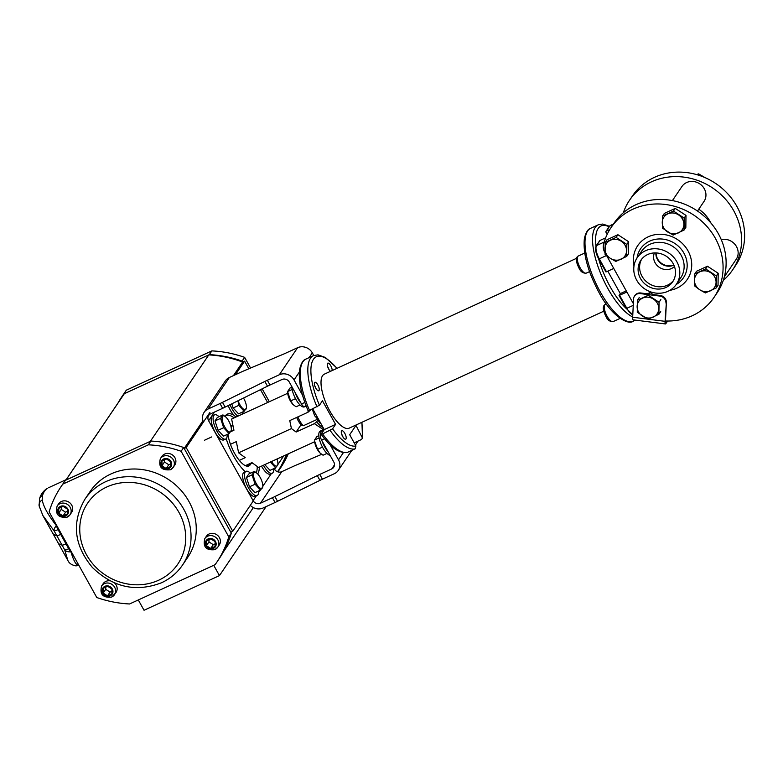 <?xml version="1.0" encoding="UTF-8"?>
<svg xmlns="http://www.w3.org/2000/svg" width="783" height="783" viewBox="0 0 783 783"><rect width="100%" height="100%" fill="white"/><g stroke="black" fill="none" stroke-linecap="round" stroke-linejoin="round"><path stroke-width="1.17" d="M124.34 393.683L208.787 354.895L150.365 441.309L65.919 480.096L124.34 393.683A107.369 98.012 -145.9 0 0 122.98 395.65L65.86 480.126M277.554 471.767A107.369 98.012 -145.9 0 0 286.284 454.747M267.62 402.501L260.475 389.66M248.847 368.773L244.599 361.139L242.622 362.049A107.369 98.012 -145.9 0 0 208.787 354.895M118.037 402.951A109.943 100.361 34.1 0 1 122.07 396.413A109.943 100.361 34.1 0 1 123.812 393.927L209.315 354.65A109.943 100.361 34.1 0 1 242.094 361.1L242.622 362.049L233.451 375.615M202.963 420.706L184.191 448.463L186.178 447.553L232.766 531.275L253.271 500.954M244.599 361.139L235.429 374.705M209.913 412.445L186.178 447.553M274.608 469.389L275.861 467.529M277.955 464.436L283.7 455.931M230.789 532.186L232.766 531.275M137.955 600.111A107.369 98.012 -145.9 0 0 138.385 600.111L144.033 610.26L219.455 575.613L213.808 565.473A107.369 98.012 -145.9 0 0 214.062 565.15M266.103 506.601L219.455 575.613M234.137 417.887A33.326 11.902 65.3 0 0 225.719 415.489A33.326 11.902 65.3 0 0 225.621 415.538L225.719 415.489M256.325 472.717A33.326 11.902 65.3 0 0 257.245 466.502M250.687 463.918A22.218 7.938 -114.7 0 1 248.896 465.954A22.218 7.938 -114.7 0 1 234.548 453.288A22.218 7.938 -114.7 0 1 228 434.085M230.672 425.463A22.218 7.938 -114.7 0 1 232.962 425.531M247.859 465.21A22.218 7.938 -114.7 0 1 247.311 466.218M216.813 562.204L219.348 558.445A109.943 100.361 -145.9 0 0 231.318 533.135L183.662 447.514A109.943 100.361 -145.9 0 0 150.894 441.064L65.39 480.341A109.943 100.361 -145.9 0 0 63.648 482.827L61.103 486.586A109.943 100.361 -145.9 0 0 49.133 511.896L96.789 597.517A109.943 100.361 -145.9 0 0 129.567 603.967L215.071 564.69A109.943 100.361 -145.9 0 0 216.813 562.204A109.943 100.361 -145.9 0 0 228.783 536.893L181.127 451.272A109.943 100.361 -145.9 0 0 148.359 444.822L62.846 484.1A109.943 100.361 -145.9 0 0 61.103 486.586M231.318 533.135L228.783 536.893M183.662 447.514L181.127 451.272M150.894 441.064L148.359 444.822M65.39 480.341L62.846 484.1M111.773 596.969A7.771 7.096 -145.9 0 0 114.514 594.669A7.771 7.096 -145.9 0 0 113.525 585.713A7.771 7.096 -145.9 0 0 104.364 583.658A7.771 7.096 -145.9 0 0 101.624 585.958L103.15 583.707A7.771 7.096 34.1 0 1 105.881 581.397A7.771 7.096 34.1 0 1 109.972 580.81M114.524 582.934A7.771 7.096 34.1 0 1 116.031 592.418L111.646 597.086C102.886 597.987 99.549 594.277 101.624 585.958M57.139 506.043L58.666 503.782A7.771 7.096 34.1 0 1 61.407 501.482A7.771 7.096 34.1 0 1 70.568 503.538A7.771 7.096 34.1 0 1 71.547 512.493L70.03 514.754A7.771 7.096 -145.9 0 0 69.051 505.789A7.771 7.096 -145.9 0 0 59.88 503.733A7.771 7.096 -145.9 0 0 57.139 506.043C55.064 514.362 58.402 518.072 67.162 517.172L70.03 514.754A7.771 7.096 -145.9 0 1 67.289 517.054M160.358 458.632L161.885 456.372A7.771 7.096 34.1 0 1 164.616 454.071A7.771 7.096 34.1 0 1 173.787 456.127A7.771 7.096 34.1 0 1 174.766 465.082L173.249 467.334A7.771 7.096 -145.9 0 0 172.26 458.378A7.771 7.096 -145.9 0 0 163.099 456.323A7.771 7.096 -145.9 0 0 160.358 458.632C158.283 466.952 161.621 470.661 170.381 469.761L173.249 467.334A7.771 7.096 -145.9 0 1 170.508 469.643M204.843 538.547L206.369 536.296A7.771 7.096 34.1 0 1 209.1 533.986A7.771 7.096 34.1 0 1 218.271 536.042A7.771 7.096 34.1 0 1 219.25 545.007L217.723 547.258A7.771 7.096 -145.9 0 0 216.744 538.303A7.771 7.096 -145.9 0 0 207.583 536.247A7.771 7.096 -145.9 0 0 204.843 538.547C202.768 546.867 206.105 550.576 214.855 549.676L217.723 547.258A7.771 7.096 -145.9 0 1 214.992 549.558M90.192 491.421A58.872 53.733 34.1 0 1 110.892 473.979A58.872 53.733 34.1 0 1 180.305 489.551A58.872 53.733 34.1 0 1 187.724 557.369L182.517 565.072A58.872 53.733 -145.9 0 0 175.098 497.254A58.872 53.733 -145.9 0 0 105.685 481.682A58.872 53.733 -145.9 0 0 84.985 499.123L90.192 491.421M215.071 546.456L215.129 541.65L210.833 538.851L206.477 540.847L206.418 545.653L210.715 548.462L215.071 546.456M170.586 466.541L170.645 461.735L166.358 458.926L162.003 460.933L161.944 465.738L166.231 468.537L170.586 466.541M67.377 513.951L67.436 509.146L63.139 506.337L58.784 508.343L58.725 513.149L63.022 515.948L67.377 513.951M111.852 593.866L111.91 589.061L107.623 586.261L103.268 588.258L103.209 593.064L107.496 595.873L111.852 593.866M107.496 595.873L110.041 592.114L111.891 591.263M103.209 593.064L105.744 589.305L110.041 592.114M105.774 587.113L105.744 589.305M61.289 507.188L61.26 509.39L65.557 512.199L67.407 511.348M208.992 539.693L208.963 541.895L213.26 544.704L215.1 543.852M164.508 459.778L164.479 461.98L168.776 464.779L170.625 463.937M63.022 515.948L65.557 512.199M58.725 513.149L61.26 509.39M210.715 548.462L213.26 544.704M206.418 545.653L208.963 541.895M166.231 468.537L168.776 464.779M161.944 465.738L164.479 461.98M287.087 454.375A109.943 100.361 34.1 0 1 277.877 471.875L280.314 468.273A109.943 100.361 34.1 0 0 288.291 453.827M123.812 393.927L126.347 390.169L211.86 350.892A109.943 100.361 34.1 0 1 244.629 357.342L250.589 368.039M209.315 354.65L211.86 350.892M122.07 396.413L124.614 392.655A109.943 100.361 34.1 0 1 126.347 390.169M242.094 361.1L244.629 357.342M262.158 388.838L269.332 401.718M47.293 488.416A6.665 6.215 -123 0 0 46.549 488.817L47.293 488.416A65.087 23.245 65.3 0 0 42.517 495.473L42.204 499.936A6.665 5.784 168.8 0 0 39.15 506.004L42.889 515.557L52.715 533.203A88.861 17.588 -29.1 0 0 56.719 535.582A6.665 1.321 150.9 0 0 60.722 534.417L61.475 534.065M52.921 533.536L58.03 542.707A88.831 17.588 -29.1 0 0 62.033 545.076A6.646 1.312 -29.1 0 0 66.017 543.921L66.77 543.578L66.017 543.931A6.665 1.321 150.9 0 1 62.014 545.085L64.695 549.891A6.665 1.321 -29.1 0 0 68.689 548.736A6.665 2.378 65.3 0 0 70.91 551.712A6.665 5.266 165.5 0 1 64.695 549.891L67.827 560.364C69.061 563.222 71.645 565.042 75.579 565.815L78.887 565.355M57.834 542.365A88.861 17.588 -29.1 0 0 58.011 542.717A88.861 17.588 -29.1 0 0 62.014 545.085M42.204 499.936C43.368 506.425 48.115 515.018 56.435 525.716A6.665 2.378 65.3 0 0 58.05 529.611L58.803 529.259M71.224 551.575L70.91 551.712C73.573 560.745 76.127 565.267 78.574 565.277A6.665 6.558 93.5 0 1 75.579 565.815M42.889 515.557L54.047 530.776A6.665 3.318 -39.4 0 1 56.435 525.716L56.748 525.579M698.769 209.198A34.432 31.428 34.1 0 1 710.25 221.716A34.432 31.428 -145.9 0 1 710.984 223.106M668.065 291.256A23.656 21.601 -145.9 0 0 676.395 284.239A23.656 21.601 -145.9 0 0 673.409 256.99A23.656 21.601 -145.9 0 0 645.515 250.726A23.656 21.601 -145.9 0 0 637.196 257.734A23.656 21.601 -145.9 0 0 640.171 284.992A23.656 21.601 -145.9 0 0 668.065 291.256M665.951 287.449A19.213 17.539 -145.9 0 0 672.714 281.753A19.213 17.539 -145.9 0 0 670.287 259.613A19.213 17.539 -145.9 0 0 647.629 254.534A19.213 17.539 -145.9 0 0 640.876 260.23A19.213 17.539 -145.9 0 0 643.293 282.36A19.213 17.539 -145.9 0 0 665.951 287.449M648.236 236.809A29.989 27.376 -145.9 0 0 637.685 245.705A29.989 27.376 -145.9 0 0 633.985 266.044A29.989 27.376 34.1 0 1 637.685 245.705A29.989 27.376 34.1 0 1 648.236 236.809A29.989 27.376 34.1 0 1 683.598 244.746A29.989 27.376 34.1 0 1 687.376 279.296A29.989 27.376 -145.9 0 0 683.598 244.746A29.989 27.376 -145.9 0 0 648.236 236.809M669.876 290.317A29.989 27.376 -145.9 0 0 676.825 288.183A29.989 27.376 -145.9 0 0 687.376 279.296A29.989 27.376 34.1 0 1 676.825 288.183A29.989 27.376 34.1 0 1 669.876 290.317M655.89 252.919A12.332 11.256 34.1 0 0 661.488 263.881A12.332 11.256 34.1 0 0 673.742 265.163A12.332 11.256 -145.9 0 0 673.899 265.094M654.382 252.929A12.332 11.256 -145.9 0 0 657.73 266.093A12.332 11.256 -145.9 0 0 671.462 268.549A12.332 11.256 -145.9 0 0 674.457 266.494M673.429 280.588A19.213 17.539 -145.9 0 1 667.478 285.188A19.213 17.539 34.1 0 1 645.329 280.647A19.213 17.539 34.1 0 1 641.678 259.134M665.09 320.981A62.2 56.777 -145.9 0 0 714.067 297.334L717.111 292.822A62.2 56.777 -145.9 0 0 697.379 210.95A62.2 56.777 -145.9 0 0 614.048 223.155L611.004 227.657A62.2 56.777 -145.9 0 0 603.536 244.541A11.109 10.14 -145.9 0 0 604.642 252.077L604.985 252.684M714.067 297.334A62.2 56.777 -145.9 0 0 694.335 215.462A62.2 56.777 -145.9 0 0 611.004 227.657M606.659 255.689L633.339 303.618M665.481 320.736L666.372 302.502A6.665 6.088 34.1 0 0 660.196 295.455L653.169 294.565L650.115 292.578L647.375 293.831L640.748 292.999A6.665 6.088 34.1 0 0 634.925 295.485L634.524 296.082A6.665 6.088 -145.9 0 0 633.564 298.989L632.674 317.232A4.003 0.793 97.2 0 0 633.085 319.846L665.481 323.947A4.003 0.793 97.2 0 0 665.804 323.712L667.625 321.03M716.23 287.938L718.04 285.266L718.187 273.257L707.45 266.24L696.557 271.241L694.756 273.913L705.64 268.912L716.376 275.929L716.23 287.938L705.346 292.94L699.748 289.769L694.609 285.922L694.756 273.913M684.029 230.085L685.839 227.422L685.986 215.403L675.249 208.395L664.356 213.397L662.555 216.059L673.439 211.058L684.176 218.075L684.029 230.085L673.145 235.086L662.408 228.078L662.555 216.059M626.703 256.423L628.504 253.751L628.651 241.741L617.914 234.724L607.031 239.725L605.22 242.397L616.113 237.396L626.85 244.413L626.703 256.423L615.81 261.424L610.221 258.253L605.073 254.406L605.22 242.397M659.051 302.258L658.904 314.277L648.011 319.278L637.274 312.26L637.421 300.251L648.314 295.25L659.051 302.258L660.852 299.586M660.705 311.605L658.904 314.277M658.748 308.6A11.109 10.14 -145.9 0 0 653.453 299.086A11.109 10.14 34.1 0 0 642.637 298.078A11.109 10.14 34.1 0 0 637.127 306.593A11.109 10.14 -145.9 0 0 642.422 316.107A11.109 10.14 34.1 0 0 653.228 317.105A11.109 10.14 34.1 0 0 658.748 308.6M650.115 292.578L648.314 295.25M639.231 297.579L637.421 300.251M718.187 273.257L716.376 275.929M716.073 282.272A11.109 10.14 -145.9 0 0 710.778 272.758A11.109 10.14 34.1 0 0 699.973 271.75A11.109 10.14 34.1 0 0 694.452 280.255A11.109 10.14 -145.9 0 0 699.748 289.769A11.109 10.14 34.1 0 0 710.563 290.777A11.109 10.14 34.1 0 0 716.073 282.272M707.45 266.24L705.64 268.912M685.986 215.403L684.176 218.075M683.882 224.418A11.109 10.14 -145.9 0 0 678.587 214.904A11.109 10.14 34.1 0 0 667.772 213.896A11.109 10.14 34.1 0 0 662.252 222.401A11.109 10.14 -145.9 0 0 667.547 231.915A11.109 10.14 34.1 0 0 678.362 232.923A11.109 10.14 34.1 0 0 683.882 224.418M675.249 208.395L673.439 211.058M628.651 241.741L626.85 244.413M626.547 250.756A11.109 10.14 -145.9 0 0 621.252 241.242A11.109 10.14 34.1 0 0 610.437 240.234A11.109 10.14 34.1 0 0 604.926 248.74A11.109 10.14 -145.9 0 0 610.221 258.253A11.109 10.14 34.1 0 0 621.027 259.261A11.109 10.14 34.1 0 0 626.547 250.756M617.914 234.724L616.113 237.396M605.983 231.396L609.438 226.287A0.891 0.812 34.1 0 1 609.751 226.023L606.296 231.132A0.891 0.812 34.1 0 0 605.964 232.238L607.158 234.381M632.791 314.825L626.253 308.433L619.138 295.514M598.525 258.478A10.218 3.651 65.3 0 0 598.741 258.879L599.289 258.83L606.492 271.77L613.755 268.432M606.492 271.77L605.925 271.897L598.809 258.987M607.804 271.163L620.293 293.605L619.05 295.494L626.88 292.03M585.772 258.674A9.445 3.367 -114.7 0 1 585.302 256.442M603.81 311.184L349.14 428.164A29.715 10.61 65.3 0 1 329.937 411.222A29.715 10.61 -114.7 0 1 324.328 374.166L576.601 258.292M312.73 408.853L324.26 429.583L321.265 434.027L322.616 433.939A51.091 18.244 65.3 0 0 347.613 452.3L355.149 448.835L355.942 445.987L349.678 434.741L355.981 425.423L362.509 438.108L361.452 439.517L354.19 442.845M308.062 410.654C301.093 394.064 298.284 380.313 299.644 369.4C301.093 363.234 303.207 359.788 305.977 359.064A51.091 18.244 65.3 0 0 309.491 410.341L319.444 405.232L322.449 400.788L335.574 424.386L332.579 428.83L322.616 433.939M317.859 384.933A4.669 1.664 65.3 0 0 314.844 382.28A4.669 1.664 65.3 0 0 315.725 388.094A4.669 1.664 65.3 0 0 318.74 390.756A4.669 1.664 65.3 0 0 317.859 384.933M344.814 433.371A4.669 1.664 65.3 0 0 341.799 430.709A4.669 1.664 65.3 0 0 342.68 436.522A4.669 1.664 65.3 0 0 345.695 439.185A4.669 1.664 65.3 0 0 344.814 433.371M332.178 370.565A4.669 1.664 65.3 0 0 330.788 365.808A4.669 1.664 65.3 0 0 327.774 363.146A4.669 1.664 65.3 0 0 328.654 368.959A4.669 1.664 65.3 0 0 330.534 371.318M321.265 434.027L321.206 434.262C330.592 447.524 339.293 453.572 347.309 452.408L347.251 452.417M309.491 410.341L308.13 410.429M324.26 429.583L335.574 424.386M317.575 419.208L303.373 425.727A11.109 3.964 -114.7 0 1 297.873 416.889M303.373 425.727L302.179 425.58A8.887 3.171 -114.7 0 1 296.718 417.417M316.87 416.292A2.662 1.674 137.4 0 1 314.972 416.106L316.665 417.946A2.662 1.674 -42.6 0 0 317.986 418.298M320.805 423.476L320.873 423.495A2.662 2.369 107.2 0 1 320.805 423.476A2.662 2.662 0 0 1 319.268 422.223A2.662 0.529 -29.1 0 0 320.139 422.164M620.293 293.605L626.243 290.875M605.925 271.897L598.721 258.958C595.716 253.252 594.884 248.867 596.225 245.823L599.68 240.714A0.891 0.812 34.1 0 1 599.993 240.45L605.65 237.846M606.296 231.132L609.8 229.517M656.125 252.929A12.332 11.256 -145.9 0 0 673.801 264.879M623.317 212.77A62.2 56.777 34.1 0 1 629.493 200.311A62.2 56.777 34.1 0 1 712.824 188.106A62.2 56.777 34.1 0 1 732.555 269.978A62.2 56.777 34.1 0 1 723.286 280.363M629.493 200.311L632.547 195.799A62.2 56.777 34.1 0 1 715.877 183.594A62.2 56.777 34.1 0 1 735.599 265.476L732.555 269.978M721.241 239.578A13.331 12.166 34.1 0 1 735.403 244.942A13.331 12.166 34.1 0 1 736.226 259.271L724.353 276.83M697.849 174.961L698.593 173.855L705.16 177.682M696.655 174.609L698.593 173.855M683.373 203.688A13.331 12.166 -145.9 0 0 681.298 202.944M672.401 200.595L681.944 186.491A13.331 12.166 34.1 0 1 686.632 182.537A13.331 12.166 34.1 0 1 702.341 186.06A13.331 12.166 34.1 0 1 704.025 201.417L697.516 211.038M666.372 302.502L665.07 321.333A4.003 0.793 97.2 0 0 665.481 323.947M666.587 321.02L665.707 322.185L665.472 320.991M665.961 303.099A6.665 6.088 -145.9 0 0 659.785 296.062L640.347 293.596A6.665 6.088 -145.9 0 0 634.524 296.082M330.152 444.822L338.51 459.846A11.109 10.14 34.1 0 1 338.285 470.397A11.109 10.14 34.1 0 1 334.38 473.686L322.41 479.186A22.218 4.395 -29.1 0 0 319.924 480.37L277.544 501.306A22.218 4.395 150.9 0 1 275.068 502.49L263.088 507.991A11.109 10.14 34.1 0 1 250.286 505.358M323.702 430.415L320.521 434.819A4.444 1.586 65.3 0 0 321.627 440.134L333.803 462.009A5.55 5.07 34.1 0 1 331.738 468.929L319.758 474.429A22.218 4.395 -29.1 0 0 317.281 475.614L274.902 496.549A22.218 4.395 150.9 0 1 272.415 497.734L260.445 503.234A5.55 5.07 34.1 0 1 253.085 500.64L208.611 420.735A5.55 5.07 34.1 0 1 210.676 413.806L222.646 408.305A22.218 4.395 -29.1 0 0 225.132 407.121L267.502 386.195A22.218 4.395 150.9 0 1 269.988 385.011L281.958 379.51A5.55 5.07 34.1 0 1 289.319 382.104L301.504 403.979A4.444 1.586 65.3 0 0 304.372 406.514L306.065 405.741M357.625 441.269A11.109 10.14 34.1 0 1 356.578 443.344L355.423 445.057M260.445 503.234L281.782 471.669L293.752 466.169A22.218 4.395 150.9 0 1 296.15 465.112L321.666 454.346M281.782 471.669A5.55 5.07 34.1 0 1 274.422 469.076L274.089 468.479M243.523 413.571L242.632 411.975M233.98 415.225A33.875 12.097 65.3 0 0 227.373 414.119A33.875 12.097 65.3 0 0 225.367 415.89A33.875 12.097 65.3 0 0 225.073 416.36M226.218 438.695A33.875 12.097 65.3 0 0 245.236 471.699M257.666 473.921A33.875 12.097 65.3 0 0 259.408 467.089M203.443 422.008A11.109 10.14 34.1 0 1 204.118 412.347A11.109 10.14 34.1 0 1 208.024 409.049L220.003 403.548A22.218 4.395 -29.1 0 0 222.48 402.364L264.86 381.438A22.218 4.395 150.9 0 1 267.336 380.254L269.988 385.011M204.118 412.347L225.455 380.783A11.109 10.14 34.1 0 1 229.36 377.494L241.34 371.994A22.218 4.395 -29.1 0 1 243.728 370.936L283.231 354.259A22.218 4.395 150.9 0 0 285.629 353.202L297.599 347.701A11.109 10.14 34.1 0 1 312.329 352.879L313.777 355.492M302.512 395.17L294.036 379.931A11.109 10.14 34.1 0 0 279.316 374.754L267.336 380.254M310.753 409.763L308.013 412.23L289.769 420.608L291.423 428.575L238.629 452.828L236.309 441.641L230.466 444.323M317.976 419.903L316.694 421.802A19.438 6.939 65.3 0 0 323.095 427.479M308.081 410.674L308.013 412.23M230.848 431.648L233.941 430.229L231.621 419.042L287.694 393.281M301.083 424.689L296.131 432.03L291.423 428.575M314.649 441.72L258.576 467.48L251.969 462.626L245.373 465.66M239.314 460.394L245.236 457.673L238.629 452.828M323.996 429.984L314.365 423.652L296.131 432.03M314.365 423.652L316.694 421.802M250.443 473.216A13.331 4.757 65.3 0 0 246.019 471.337L244.13 472.208A13.331 4.757 65.3 0 0 243.337 472.903A13.331 4.757 65.3 0 0 245.989 487.584A13.331 4.757 65.3 0 0 255.258 496.432L257.147 495.561A13.331 4.757 65.3 0 0 257.93 494.866A13.331 4.757 65.3 0 0 258.605 490.98M246.019 471.337A13.331 4.757 65.3 0 0 245.226 472.032A13.331 4.757 65.3 0 0 247.868 486.713A13.331 4.757 65.3 0 0 257.147 495.561M218.995 416.713A13.331 4.757 65.3 0 0 214.571 414.833L212.682 415.695A13.331 4.757 65.3 0 0 211.89 416.399A13.331 4.757 65.3 0 0 214.532 431.081A13.331 4.757 65.3 0 0 223.811 439.919L225.69 439.057A13.331 4.757 65.3 0 0 226.483 438.363A13.331 4.757 65.3 0 0 227.148 434.477M214.571 414.833A13.331 4.757 65.3 0 0 213.779 415.528A13.331 4.757 65.3 0 0 216.421 430.21A13.331 4.757 65.3 0 0 225.69 439.057M228.205 405.604A13.331 4.757 65.3 0 0 236.045 417.016M242.192 414.187A13.331 4.757 65.3 0 0 242.241 412.152M230.075 404.684A13.331 4.757 65.3 0 0 237.924 416.145M261.522 466.12A13.331 4.757 65.3 0 0 270.35 474.106L272.23 473.245A13.331 4.757 65.3 0 0 273.022 472.55A13.331 4.757 65.3 0 0 273.688 468.665M263.411 465.259A13.331 4.757 65.3 0 0 272.23 473.245M257.274 473.529L254.387 471.405L248.798 473.979L246.449 477.444L249.513 486.791L254.925 492.664L260.514 490.099L262.863 486.664L262.814 485.529A8.779 3.132 65.3 0 0 260.191 477.454A8.779 3.132 65.3 0 0 257.323 473.578A8.779 3.132 65.3 0 0 253.575 474.195A8.779 3.132 65.3 0 0 256.168 483.385A8.779 3.132 65.3 0 0 262.814 485.529M249.513 486.791L255.111 484.227L260.514 490.099M246.449 477.444L252.048 474.88L255.111 484.227M254.387 471.405L252.048 474.88M222.94 414.902L217.351 417.466L215.002 420.941L218.066 430.288L223.478 436.16L229.067 433.596L231.416 430.161L231.367 429.025A8.779 3.132 65.3 0 0 228.734 420.941A8.779 3.132 65.3 0 0 225.866 417.065L222.94 414.902L220.591 418.376L223.654 427.714L229.067 433.596M218.066 430.288L223.654 427.714M215.002 420.941L220.591 418.376M225.778 416.977L225.866 417.065A8.779 3.132 65.3 0 0 222.127 417.691A8.779 3.132 65.3 0 0 224.721 426.882A8.779 3.132 65.3 0 0 231.367 429.025M231.797 403.832L233.158 407.972L238.561 413.845L244.159 411.281L246.498 407.845L246.449 406.71A8.779 3.132 65.3 0 0 243.826 398.625A8.779 3.132 65.3 0 0 243.493 398.058M233.158 407.972L238.746 405.398L244.159 411.281M237.993 400.769L238.746 405.398M238.091 400.72A8.779 3.132 65.3 0 0 239.813 404.566A8.779 3.132 65.3 0 0 246.449 406.71M264.752 464.642L270.018 470.348L275.606 467.784L277.955 464.348L277.896 463.213A8.779 3.132 65.3 0 0 277.006 459.014M270.194 461.901L275.606 467.784M271.525 461.53A8.779 3.132 65.3 0 0 277.896 463.213M320.687 434.575A13.331 4.757 -114.7 0 1 321.363 430.895A13.331 4.757 -114.7 0 1 322.156 430.2A13.331 4.757 -114.7 0 1 323.849 430.2M328.077 451.722A13.331 4.757 -114.7 0 1 322.009 440.819M330.123 455.393A13.331 4.757 -114.7 0 1 321.392 444.901A13.331 4.757 -114.7 0 1 319.484 431.756A13.331 4.757 -114.7 0 1 320.267 431.061L322.156 430.2M291.834 386.606A13.331 4.757 -114.7 0 0 296.669 400.671A13.331 4.757 -114.7 0 0 304.44 406.857L306.182 406.054A13.331 4.757 -114.7 0 1 305.213 406.123M301.112 403.284A13.331 4.757 -114.7 0 1 295.054 392.391M342.974 437.022A4.59 1.644 65.3 0 0 341.672 434.183A4.59 1.644 65.3 0 1 342.974 437.022M322.469 447.113L317.614 449.344L314.6 441.093A8.779 3.132 -114.7 0 0 317.223 449.178A8.779 3.132 -114.7 0 0 320.09 453.054L317.614 449.344M319.112 437.903L314.551 439.997L316.9 436.532L318.808 435.651M326.971 453.406L323.027 455.217L320.188 453.142M316.009 388.583A4.59 1.644 65.3 0 0 314.707 385.755A4.59 1.644 65.3 0 1 316.009 388.583M295.514 398.684L290.659 400.916L287.596 391.569L289.935 388.094L291.853 387.213M292.147 389.474L287.596 391.569L287.645 392.665A8.779 3.132 -114.7 0 0 290.268 400.739A8.779 3.132 -114.7 0 0 293.136 404.615L290.659 400.916M300.016 404.977L296.062 406.788L293.234 404.703M328.948 369.459A4.59 1.644 65.3 0 0 327.646 366.62A4.59 1.644 65.3 0 1 328.948 369.459M106.791 486.987A54.428 49.681 -145.9 0 0 86.541 554.824A54.428 49.681 -145.9 0 0 158.685 580.213A54.428 49.681 -145.9 0 0 178.935 512.376A54.428 49.681 -145.9 0 0 106.791 486.987M104.912 586.31A5.55 5.07 -145.9 0 0 102.847 593.23A5.55 5.07 -145.9 0 0 110.207 595.824A5.55 5.07 -145.9 0 0 112.272 588.904A5.55 5.07 -145.9 0 0 104.912 586.31M213.426 548.413A5.55 5.07 -145.9 0 0 215.491 541.484A5.55 5.07 -145.9 0 0 208.131 538.9A5.55 5.07 -145.9 0 0 206.066 545.82A5.55 5.07 -145.9 0 0 213.426 548.413M168.942 468.488A5.55 5.07 -145.9 0 0 171.007 461.569A5.55 5.07 -145.9 0 0 163.647 458.975A5.55 5.07 -145.9 0 0 161.582 465.905A5.55 5.07 -145.9 0 0 168.942 468.488M65.723 515.899A5.55 5.07 -145.9 0 0 67.788 508.979A5.55 5.07 -145.9 0 0 60.428 506.386A5.55 5.07 -145.9 0 0 58.363 513.315A5.55 5.07 -145.9 0 0 65.723 515.899M42.517 495.473A6.665 5.794 -162.4 0 0 39.541 498.732L39.541 498.732C40.667 494.69 43.006 491.381 46.549 488.817L46.549 488.817M56.719 535.582L54.047 530.776A6.665 1.321 150.9 0 0 58.05 529.611L68.689 548.736L69.442 548.384M62.033 545.076L56.748 535.582M676.395 284.239L680.711 277.848A23.656 21.601 -145.9 0 0 677.726 250.599A23.656 21.601 -145.9 0 0 649.831 244.335A23.656 21.601 34.1 0 0 641.512 251.353L637.196 257.734M637.029 257.989A25.878 23.627 34.1 0 1 649.655 241.135A25.878 23.627 -145.9 0 1 683.393 252.243A25.878 23.627 -145.9 0 1 676.218 284.483M596.029 246.165A48.869 17.451 -114.7 0 1 609.105 226.767M598.594 258.742A48.869 17.451 -114.7 0 0 610.27 286.921A48.869 17.451 65.3 0 0 626.341 308.59M613.177 224.447L609.751 226.023A11.109 3.964 65.3 0 1 610.407 225.445L609.438 226.287L602.665 224.046L598.241 224.819A51.091 18.244 -114.7 0 0 607.882 288.536A51.091 18.244 65.3 0 0 632.684 316.949M635.512 320.149L633.349 321.147A51.091 18.244 65.3 0 1 600.336 292A51.091 18.244 -114.7 0 1 590.695 228.284L598.241 224.819M613.167 321.578A9.445 3.367 -114.7 0 1 607.07 316.195A9.445 3.367 -114.7 0 1 605.288 304.421C602.45 305.859 602.665 309.872 605.925 316.459C607.53 320.1 609.947 321.803 613.167 321.578L620.116 318.387M332.579 428.83A48.869 17.451 65.3 0 0 355.942 445.987M362.235 436.669A48.869 17.451 65.3 0 0 361.726 422.38M336.925 368.382A48.869 17.451 65.3 0 0 312.642 360.709A48.869 17.451 65.3 0 0 319.444 405.232M355.149 448.835A51.091 18.244 -114.7 0 1 330.162 430.474M317.027 406.876A51.091 18.244 -114.7 0 1 313.523 355.599L318.006 354.836L325.415 357.488L337.13 368.284M314.972 416.106A2.662 2.662 0 0 1 314.404 415.127A2.662 0.763 -18.1 0 1 315.598 414.021M314.404 415.127L313.445 412.201A2.662 0.763 -18.1 0 1 314.13 411.378M313.445 412.201L312.544 410.145A2.662 0.529 -29.1 0 0 313.415 410.086M319.268 422.223L317.732 419.473A2.662 0.529 -29.1 0 0 318.603 419.414M589.55 271.613L586.213 273.15A9.445 3.367 -114.7 0 1 580.115 267.757A9.445 3.367 -114.7 0 1 578.334 255.992L584.705 253.056M619.05 295.494L626.253 308.433L626.831 308.296A11.109 3.964 65.3 0 0 632.791 314.688M619.627 295.357L626.831 308.296L633.251 305.35M596.225 245.823A0.891 0.812 34.1 0 1 596.538 245.559A11.109 3.964 65.3 0 0 599.289 258.83L606.463 255.542M599.993 240.45L596.538 245.559L604.222 242.035M632.674 317.232L647.747 319.141M648.207 319.2L665.07 321.333M640.347 293.596L640.748 292.999M660.196 295.455L659.785 296.062M338.51 459.846L343.394 452.623M321.343 434.448L320.521 434.819M324.622 438.754L321.627 440.134M331.738 468.929L334.488 464.857M208.611 420.735L214.464 412.064M253.085 500.64L256.237 495.982M258.605 492.468L260.073 490.305M262.843 486.204L271.319 473.666M273.698 470.152L274.422 469.076M208.024 409.049L229.36 377.494M279.316 374.754L297.599 347.701M220.003 403.548L222.646 408.305M222.48 402.364L225.132 407.121M264.86 381.438L267.502 386.195M294.036 379.931L300.398 370.516M309.119 357.625L312.329 352.879M304.841 402.442L301.504 403.979M275.068 502.49L272.415 497.734M277.544 501.306L274.902 496.549M319.924 480.37L317.281 475.614M322.41 479.186L319.758 474.429M253.34 507.599L223.39 551.898M84.985 499.123C71.498 522.408 73.954 545.174 92.355 567.43C113.006 587.416 136.076 592.525 161.552 582.748C170.234 578.715 177.222 572.823 182.517 565.072M66.203 479.627L48.458 487.77M67.827 560.364L58.011 542.717M39.541 498.732L39.15 506.004M633.349 321.147C627.702 325.904 610.172 314.316 598.907 292.323C587.749 271.368 582.904 253.447 584.372 238.57C585.821 232.434 587.935 228.998 590.695 228.284M606.277 303.97L605.288 304.421M305.977 359.064L313.523 355.599M361.932 422.291L362.509 438.108M312.544 410.145L312.006 409.186M317.732 419.473L316.665 417.946M586.213 273.15C582.992 273.375 580.575 271.662 578.97 268.021C575.711 261.434 575.495 257.421 578.334 255.992M610.407 225.445L613.451 224.046M338.285 470.397L351.841 450.352M230.975 426.52L232.982 425.6M246.185 465.983L252.557 463.056M211.704 436.924L204.412 440.281"/></g></svg>
